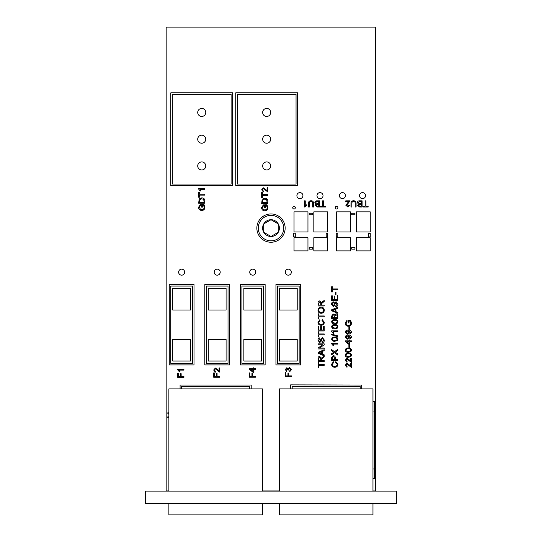 <?xml version="1.0" encoding="UTF-8"?>
<svg xmlns="http://www.w3.org/2000/svg" width="542" height="542" viewBox="0 0 542 542"><rect width="100%" height="100%" fill="white"/><g stroke="black" fill="none" stroke-linecap="round" stroke-linejoin="round"><path stroke-width="0.81" d="M396.622 503.301L145.378 503.301L145.378 491.133L396.622 491.133L396.622 503.301M336.555 209.002A1.314 1.314 0 0 0 337.869 207.688A1.314 1.314 0 0 0 336.555 206.373A1.314 1.314 0 0 0 335.241 207.688A1.314 1.314 0 0 0 336.555 209.002M294.035 209.002A1.314 1.314 0 0 0 295.349 207.688A1.314 1.314 0 0 0 294.035 206.373A1.314 1.314 0 0 0 292.721 207.688A1.314 1.314 0 0 0 294.035 209.002M362.53 198.643A3.015 3.015 0 0 0 365.545 195.628A3.015 3.015 0 0 0 362.53 192.613A3.015 3.015 0 0 0 359.515 195.628A3.015 3.015 0 0 0 362.53 198.643M342.429 198.643A3.015 3.015 0 0 0 345.444 195.628A3.015 3.015 0 0 0 342.429 192.613A3.015 3.015 0 0 0 339.414 195.628A3.015 3.015 0 0 0 342.429 198.643M288.317 275.173A3.015 3.015 0 0 0 291.332 272.159A3.015 3.015 0 0 0 288.317 269.144A3.015 3.015 0 0 0 285.302 272.159A3.015 3.015 0 0 0 288.317 275.173M252.755 275.173A3.015 3.015 0 0 0 255.77 272.159A3.015 3.015 0 0 0 252.755 269.144A3.015 3.015 0 0 0 249.74 272.159A3.015 3.015 0 0 0 252.755 275.173M217.193 275.173A3.015 3.015 0 0 0 220.208 272.159A3.015 3.015 0 0 0 217.193 269.144A3.015 3.015 0 0 0 214.178 272.159A3.015 3.015 0 0 0 217.193 275.173M181.638 275.173A3.015 3.015 0 0 0 184.653 272.159A3.015 3.015 0 0 0 181.638 269.144A3.015 3.015 0 0 0 178.623 272.159A3.015 3.015 0 0 0 181.638 275.173M266.671 169.964A4.018 4.018 0 0 0 270.688 165.94A4.018 4.018 0 0 0 266.671 161.922A4.018 4.018 0 0 0 262.653 165.94A4.018 4.018 0 0 0 266.671 169.964M266.671 143.217A4.018 4.018 0 0 0 270.688 139.192A4.018 4.018 0 0 0 266.671 135.175A4.018 4.018 0 0 0 262.653 139.192A4.018 4.018 0 0 0 266.671 143.217M266.671 116.462A4.018 4.018 0 0 0 270.688 112.445A4.018 4.018 0 0 0 266.671 108.427A4.018 4.018 0 0 0 262.653 112.445A4.018 4.018 0 0 0 266.671 116.462M201.732 116.462A4.018 4.018 0 0 0 205.757 112.445A4.018 4.018 0 0 0 201.732 108.427A4.018 4.018 0 0 0 197.715 112.445A4.018 4.018 0 0 0 201.732 116.462M201.732 143.217A4.018 4.018 0 0 0 205.757 139.192A4.018 4.018 0 0 0 201.732 135.175A4.018 4.018 0 0 0 197.715 139.192A4.018 4.018 0 0 0 201.732 143.217M201.732 169.964A4.018 4.018 0 0 0 205.757 165.94A4.018 4.018 0 0 0 201.732 161.922A4.018 4.018 0 0 0 197.715 165.94A4.018 4.018 0 0 0 201.732 169.964M320.01 198.643A3.015 3.015 0 0 0 323.025 195.628A3.015 3.015 0 0 0 320.01 192.613A3.015 3.015 0 0 0 316.995 195.628A3.015 3.015 0 0 0 320.01 198.643M299.916 198.643A3.015 3.015 0 0 0 302.931 195.628A3.015 3.015 0 0 0 299.916 192.613A3.015 3.015 0 0 0 296.901 195.628A3.015 3.015 0 0 0 299.916 198.643M353.608 201.543C352.368 201.57 351.799 202.22 351.887 203.501L351.887 207.017L351.013 207.017L351.013 203.46C350.965 201.712 351.805 200.811 353.533 200.75C355.288 200.791 356.135 201.692 356.087 203.46L356.087 207.017L355.213 207.017L355.213 203.501C355.315 202.281 354.78 201.631 353.608 201.543M365.125 206.299L365.125 200.831L365.999 200.831L365.999 206.299L368.14 206.299L368.14 207.017L362.984 207.017L362.984 206.299L365.125 206.299M311.094 201.543C309.861 201.57 309.286 202.22 309.374 203.501L309.374 207.017L308.5 207.017L308.5 203.46C308.452 201.712 309.292 200.811 311.02 200.75C312.775 200.791 313.622 201.692 313.574 203.46L313.574 207.017L312.7 207.017L312.7 203.501C312.802 202.281 312.267 201.631 311.094 201.543M322.612 206.299L322.612 200.831L323.486 200.831L323.486 206.299L325.627 206.299L325.627 207.017L320.471 207.017L320.471 206.299L322.612 206.299M348.885 326.907L349.597 326.907L349.597 329.36L348.885 329.36L348.885 326.907M348.201 335.071C350.071 334.909 351.169 335.681 351.501 337.381L349.915 339.19L349.834 338.398L350.789 337.348L348.472 335.864L349.278 337.388L347.286 339.272L345.234 337.266C345.511 335.674 346.501 334.942 348.201 335.071M348.885 344.902L349.597 344.902L349.597 347.361L348.885 347.361L348.885 344.902M351.501 355.173L350.904 356.636L348.371 357.273C346.609 357.449 345.566 356.751 345.234 355.173C345.566 353.594 346.616 352.896 348.371 353.072C350.132 352.889 351.175 353.594 351.501 355.173M349.482 365.044L350.627 366.385L350.627 363.14L351.419 363.14L351.419 367.422L346.955 364.014L345.952 365.254L347.063 366.548L346.982 367.341L345.234 365.24L346.941 363.215L349.482 365.044M335.288 292.334L335.999 292.334L335.999 294.794L335.288 294.794L335.288 292.334M336.067 301.691L337.903 304.048C337.944 305.634 337.205 306.535 335.681 306.765L335.681 305.891L337.192 304.082L336.115 302.565L335.274 303.269L334.59 305.586L333.255 306.528L331.562 304.265C331.514 302.91 332.117 302.104 333.384 301.847L333.384 302.721L332.273 304.231L333.195 305.654L333.743 305.41L334.577 302.788L336.067 301.691M336.054 313.743C337.334 313.947 337.923 314.733 337.822 316.094L337.822 318.5L331.643 318.5L331.643 316.101L333.242 313.981L334.577 314.909L336.054 313.743M337.903 326.704L337.307 328.167L334.773 328.804C333.012 328.987 331.968 328.283 331.643 326.704C331.975 325.132 333.018 324.428 334.773 324.604C336.535 324.428 337.578 325.125 337.903 326.704M331.643 334.089L337.822 335.918L337.822 336.657L331.643 334.834L331.643 334.089M331.643 343.824L331.643 343.316L337.822 343.316L337.822 344.109L333.005 344.109L333.919 345.694L333.188 345.694L331.643 343.824M335.288 359.57L337.822 359.57L337.822 360.444L331.643 360.444L331.697 357.144L333.418 355.688C334.739 355.843 335.363 356.609 335.288 357.991L335.288 359.57M321.453 305.099L324.231 305.099L324.231 305.973L318.046 305.973L318.046 303.141C317.924 301.833 318.479 301.088 319.712 300.898L321.372 302.673L324.231 300.41L324.231 301.433L321.481 303.669L321.453 305.099M318.757 315.959L324.231 315.959L324.231 316.833L318.757 316.833L318.757 318.974L318.046 318.974L318.046 313.825L318.757 313.825L318.757 315.959M323.513 326.189L324.231 326.189L324.231 330.945L318.046 330.945L318.046 326.352L318.757 326.352L318.757 330.078L320.661 330.078L320.661 326.589L321.372 326.589L321.372 330.078L323.513 330.078L323.513 326.189M322.476 337.686L324.306 340.044C324.346 341.629 323.608 342.537 322.09 342.761L322.09 341.887L323.594 340.078L322.517 338.56L321.684 339.265L320.993 341.589L319.658 342.524L317.964 340.261C317.917 338.906 318.527 338.1 319.787 337.849L319.787 338.716L318.676 340.227L319.604 341.65L320.146 341.413L320.979 338.784L322.476 337.686M322.327 354.163L324.231 354.895L324.231 355.823L318.046 353.276L318.046 352.307L324.231 349.759L324.231 350.688L322.327 351.419L322.327 354.163M318.757 364.488L324.231 364.488L324.231 365.355L318.757 365.355L318.757 367.496L318.046 367.496L318.046 362.347L318.757 362.347L318.757 364.488M288.683 375.897L291.454 375.897L291.454 376.765L285.268 376.765L285.268 372.483L285.986 372.483L285.986 375.897L287.965 375.897L287.965 373.038L288.683 373.038L288.683 375.897M252.647 376.344L255.424 376.344L255.424 377.212L249.239 377.212L249.239 372.93L249.95 372.93L249.95 376.344L251.935 376.344L251.935 373.485L252.647 373.485L252.647 376.344M217.078 376.358L219.849 376.358L219.849 377.225L213.663 377.225L213.663 372.943L214.381 372.943L214.381 376.358L216.36 376.358L216.36 373.499L217.078 373.499L217.078 376.358M181.15 376.541L183.928 376.541L183.928 377.408L177.742 377.408L177.742 373.126L178.453 373.126L178.453 376.541L180.439 376.541L180.439 373.682L181.15 373.682L181.15 376.541M262.375 194.551L267.843 194.551L267.843 195.418L262.375 195.418L262.375 197.559L261.657 197.559L261.657 192.41L262.375 192.41L262.375 194.551M266.556 205.648L265.384 205.648L265.384 207.471L264.672 207.471L264.672 204.774L266.962 204.774L267.924 207.478C267.85 209.53 266.8 210.635 264.781 210.804C262.735 210.675 261.671 209.585 261.576 207.545L263.398 204.876L263.602 205.682L262.294 207.559L263.514 209.686L264.747 209.93C266.298 209.889 267.118 209.097 267.206 207.545L266.556 205.648M199.368 194.232L204.842 194.232L204.842 195.106L199.368 195.106L199.368 197.247L198.657 197.247L198.657 192.092L199.368 192.092L199.368 194.232M203.555 205.337L202.383 205.337L202.383 207.159L201.671 207.159L201.671 204.463L203.955 204.463L204.923 207.159C204.849 209.212 203.799 210.323 201.78 210.486C199.734 210.357 198.67 209.273 198.575 207.227L200.398 204.564L200.601 205.364L199.293 207.24L200.513 209.368L201.746 209.618C203.297 209.578 204.117 208.778 204.205 207.234L203.555 205.337M168.88 417.713L167.796 417.713L167.796 416.845L168.88 416.845M232.653 185.574L232.653 92.811L170.811 92.811L170.811 185.574L232.653 185.574M297.592 185.574L297.592 92.811L235.75 92.811L235.75 185.574L297.592 185.574M240.384 284.53L240.384 364.929L265.126 364.929L265.126 284.53L240.384 284.53M169.267 284.53L169.267 364.929L194.002 364.929L194.002 284.53L169.267 284.53M204.829 284.53L204.829 364.929L229.564 364.929L229.564 284.53L204.829 284.53M275.946 284.53L275.946 364.929L300.688 364.929L300.688 284.53L275.946 284.53M354.956 249.124L354.956 247.579L351.711 247.579L351.711 249.124L354.956 249.124M370.261 233.351L368.716 233.351L368.716 236.908L370.261 236.908L370.261 233.351M354.956 214.801L354.956 213.25L351.711 213.25L351.711 214.801L354.956 214.801M336.243 236.908L337.795 236.908L337.795 233.195L336.243 233.195L336.243 236.908M327.741 233.351L326.196 233.351L326.196 236.908L327.741 236.908L327.741 233.351M312.436 249.124L312.436 247.579L309.191 247.579L309.191 249.124L312.436 249.124M293.73 236.908L295.275 236.908L295.275 233.195L293.73 233.195L293.73 236.908M312.436 214.801L312.436 213.25L309.191 213.25L309.191 214.801L312.436 214.801M181.638 388.892L181.638 386.575L249.666 386.575L249.666 388.892M251.21 388.892L251.21 385.023L180.086 385.023L180.086 388.892M361.758 388.892L361.758 385.03L290.634 384.867L290.634 388.892M292.179 388.892L292.179 386.419L360.213 386.568L360.213 388.892M168.88 490.937L166.17 490.937L166.17 27.1L375.674 27.1L375.674 490.937L372.964 490.937M279.428 490.937L262.416 490.937M168.88 414.352L167.796 413.309L167.796 412.801L168.88 412.801M201.719 197.884C203.731 197.905 204.768 198.9 204.842 200.872L204.842 203.196L198.657 203.196L199.185 198.894L201.719 197.884M198.657 189.117L198.657 188.602L204.842 188.602L204.842 189.395L200.025 189.395L200.933 190.98L200.201 190.98L198.657 189.117M264.72 198.196C266.732 198.223 267.768 199.219 267.843 201.19L267.843 203.507L261.657 203.507L262.192 199.205L264.72 198.196M265.905 189.632L267.05 190.98L267.05 187.728L267.843 187.728L267.843 192.01L263.378 188.602L262.375 189.849L263.48 191.143L263.405 191.936L261.657 189.829L263.365 187.81L265.905 189.632M177.742 369.834L177.742 369.326L183.928 369.326L183.928 370.118L179.104 370.118L180.019 371.704L179.287 371.704L177.742 369.834M217.911 369.854L219.056 371.202L219.056 367.95L219.849 367.95L219.849 372.232L215.384 368.824L214.381 370.064L215.492 371.358L215.411 372.151L213.663 370.05L215.37 368.032L217.911 369.854M253.92 368.655L255.424 368.655L255.424 369.448L253.92 369.448L253.92 372.381L253.128 372.381L249.32 369.285L249.32 368.655L253.128 368.655L253.128 367.855L253.92 367.855L253.92 368.655M289.597 367.408L291.535 369.576L289.787 371.616L289.713 370.823L290.824 369.549L289.591 368.208L288.439 369.481L288.52 370.044L287.809 369.956L286.867 368.519L285.986 369.576L286.935 370.742L286.853 371.534L285.268 369.603L286.84 367.727L288.066 368.614L289.597 367.408M321.453 360.599L324.231 360.599L324.231 361.473L318.046 361.473L318.046 358.641C317.924 357.334 318.479 356.589 319.712 356.399L321.372 358.174L324.231 355.911L324.231 356.934L321.481 359.17L321.453 360.599M319.495 348.072L324.231 348.072L324.231 348.946L318.046 348.946L318.046 348.018L322.775 344.746L318.046 344.746L318.046 343.872L324.231 343.872L324.231 344.8L319.495 348.072M318.757 333.96L324.231 333.96L324.231 334.834L318.757 334.834L318.757 336.975L318.046 336.975L318.046 331.819L318.757 331.819L318.757 333.96M321.088 324.367C322.571 324.421 323.405 323.737 323.594 322.327L322.043 320.485L322.246 319.611L324.306 322.246C324.177 324.197 323.1 325.2 321.088 325.241C319.157 325.166 318.113 324.17 317.964 322.26L319.76 319.766L319.949 320.64L318.676 322.3C318.825 323.696 319.631 324.387 321.088 324.367M321.149 307.158C323.1 307.26 324.15 308.276 324.306 310.214C324.157 312.111 323.127 313.127 321.216 313.269C319.211 313.208 318.127 312.185 317.964 310.207C318.127 308.269 319.191 307.253 321.149 307.158M334.685 366.392C336.169 366.439 337.002 365.762 337.192 364.353L335.64 362.503L335.844 361.629L337.903 364.271C337.768 366.223 336.697 367.219 334.685 367.259C332.754 367.191 331.711 366.196 331.562 364.285L333.357 361.792L333.547 362.666L332.273 364.326C332.422 365.721 333.222 366.406 334.685 366.392M335.674 352.483L337.822 354.007L337.822 355.091L334.502 352.734L331.643 354.773L331.643 353.716L333.811 352.239L331.643 350.701L331.643 349.617L334.516 351.663L337.822 349.305L337.822 350.362L335.261 352.192L335.674 352.483M337.903 339.156L337.307 340.62L334.773 341.257C333.012 341.433 331.968 340.735 331.643 339.156C331.975 337.578 333.018 336.88 334.773 337.049C336.535 336.873 337.578 337.578 337.903 339.156M331.643 331.379L331.643 330.871L337.822 330.871L337.822 331.663L333.005 331.663L333.919 333.249L333.188 333.249L331.643 331.379M337.903 321.711L337.307 323.174L334.773 323.811C333.012 323.987 331.968 323.289 331.643 321.711C331.975 320.132 333.018 319.434 334.773 319.611C336.535 319.434 337.578 320.132 337.903 321.711M335.925 311.664L337.822 312.395L337.822 313.323L331.643 310.776L331.643 309.807L337.822 307.26L337.822 308.195L335.925 308.92L335.925 311.664M337.11 295.668L337.822 295.668L337.822 300.424L331.643 300.424L331.643 295.824L332.354 295.824L332.354 299.55L334.258 299.55L334.258 296.061L334.97 296.061L334.97 299.55L337.11 299.55L337.11 295.668M332.354 288.927L337.822 288.927L337.822 289.794L332.354 289.794L332.354 291.935L331.643 291.935L331.643 286.786L332.354 286.786L332.354 288.927M349.482 360.044L350.627 361.392L350.627 358.147L351.419 358.147L351.419 362.422L346.955 359.014L345.952 360.261L347.063 361.555L346.982 362.347L345.234 360.24L346.941 358.221L349.482 360.044M351.501 350.173L350.904 351.636L348.371 352.273C346.609 352.456 345.566 351.751 345.234 350.173C345.566 348.601 346.616 347.896 348.371 348.072C350.132 347.896 351.175 348.594 351.501 350.173M349.915 340.857L351.419 340.857L351.419 341.65L349.915 341.65L349.915 344.583L349.123 344.583L345.315 341.494L345.315 340.857L349.123 340.857L349.123 340.064L349.915 340.064L349.915 340.857M348.201 330.078C350.071 329.915 351.169 330.681 351.501 332.388L349.915 334.197L349.834 333.405L350.789 332.348L348.472 330.871L349.278 332.388L347.286 334.279L345.234 332.266C345.511 330.681 346.501 329.949 348.201 330.078M350.139 321.115L348.967 321.115L348.967 322.937L348.249 322.937L348.249 320.241L350.538 320.241L351.501 322.944C351.426 324.997 350.383 326.101 348.357 326.27C346.311 326.142 345.247 325.058 345.159 323.012L346.982 320.342L347.178 321.149L345.871 323.025L347.09 325.153L348.33 325.396C349.875 325.356 350.701 324.563 350.789 323.012L350.139 321.115M314.841 202.6C315.051 201.326 315.837 200.736 317.199 200.831L319.604 200.831L319.604 207.017L317.199 207.017L315.078 205.411L316.013 204.083L314.841 202.6M304.97 207.017L304.455 207.017L304.455 200.831L305.248 200.831L305.248 205.648L306.833 204.74L306.833 205.465L304.97 207.017M357.354 202.6C357.564 201.326 358.35 200.736 359.712 200.831L362.11 200.831L362.11 207.017L359.712 207.017L357.591 205.411L358.526 204.083L357.354 202.6M347.679 202.769L349.028 201.624L345.776 201.624L345.776 200.831L350.057 200.831L346.65 205.296L347.896 206.299L349.19 205.194L349.983 205.269L347.876 207.017L345.857 205.31L347.679 202.769M172.356 184.029L231.109 184.029L231.109 94.355L172.356 94.355L172.356 184.029M237.294 94.355L237.294 184.029L296.047 184.029L296.047 94.355L237.294 94.355M294.035 250.899L307.951 250.899L307.951 237.762L294.035 237.762L294.035 250.899M313.825 250.899L327.741 250.899L327.741 237.762L313.825 237.762L313.825 250.899M336.555 250.899L350.471 250.899L350.471 237.762L336.555 237.762L336.555 250.899M356.345 250.899L370.261 250.899L370.261 237.762L356.345 237.762L356.345 250.899M294.035 231.962L307.951 231.962L307.951 211.861L294.035 211.861L294.035 231.962M313.825 231.962L327.741 231.962L327.741 211.861L313.825 211.861L313.825 231.962M336.555 231.962L350.471 231.962L350.471 211.861L336.555 211.861L336.555 231.962M356.345 231.962L370.261 231.962L370.261 211.861L356.345 211.861L356.345 231.962M299.137 286.074L277.49 286.074L277.49 363.377L299.137 363.377L299.137 286.074M279.428 310.038L297.206 310.038L297.206 288.391L279.428 288.391L279.428 310.038M279.428 361.06L297.206 361.06L297.206 339.414L279.428 339.414L279.428 361.06M206.373 363.377L228.019 363.377L228.019 286.074L206.373 286.074L206.373 363.377M208.304 310.038L226.089 310.038L226.089 288.391L208.304 288.391L208.304 310.038M208.304 361.06L226.089 361.06L226.089 339.414L208.304 339.414L208.304 361.06M170.811 363.377L192.457 363.377L192.457 286.074L170.811 286.074L170.811 363.377M172.742 361.06L190.527 361.06L190.527 339.414L172.742 339.414L172.742 361.06M172.742 310.038L190.527 310.038L190.527 288.391L172.742 288.391L172.742 310.038M241.935 363.377L263.581 363.377L263.581 286.074L241.935 286.074L241.935 363.377M243.866 361.06L261.644 361.06L261.644 339.414L243.866 339.414L243.866 361.06M243.866 310.038L261.644 310.038L261.644 288.391L243.866 288.391L243.866 310.038M199.368 202.322L204.131 202.322L203.69 199.388L201.705 198.751L199.497 199.883L199.368 202.322M262.375 202.633L267.131 202.633L266.691 199.707L264.706 199.07L262.497 200.201L262.375 202.633M253.128 371.372L253.128 369.448L250.75 369.448L253.128 371.372M318.757 360.599L320.742 360.599L320.742 358.811L319.733 357.273L318.757 358.608L318.757 360.599M319.882 353.221L321.609 353.885L321.609 351.697L318.757 352.795L319.882 353.221M318.676 310.207C318.838 311.697 319.692 312.429 321.23 312.395C322.666 312.355 323.452 311.63 323.594 310.22C323.445 308.777 322.625 308.046 321.142 308.032C319.665 308.046 318.845 308.771 318.676 310.207M318.757 305.099L320.742 305.099L320.742 303.31L319.733 301.772L318.757 303.107L318.757 305.099M332.354 359.57L334.577 359.57L334.577 357.998L333.445 356.555L332.409 357.259L332.354 359.57M332.781 340.064L334.773 340.464C336.033 340.654 336.839 340.22 337.192 339.156C336.839 338.093 336.033 337.652 334.773 337.849C333.506 337.659 332.7 338.093 332.354 339.163L332.781 340.064M332.781 327.619L334.773 328.012C336.033 328.208 336.839 327.768 337.192 326.704C336.839 325.64 336.033 325.207 334.773 325.396C333.506 325.207 332.7 325.647 332.354 326.718L332.781 327.619M332.781 322.625L334.773 323.018C336.033 323.208 336.839 322.775 337.192 321.711C336.839 320.647 336.033 320.214 334.773 320.403C333.506 320.214 332.7 320.654 332.354 321.718L332.781 322.625M332.354 317.626L334.258 317.626L334.184 315.485L333.323 314.855L332.354 316.379L332.354 317.626M334.97 317.626L337.11 317.626L337.083 315.525L336.04 314.617L334.97 316.182L334.97 317.626M333.479 310.722L335.207 311.393L335.207 309.197L332.354 310.295L333.479 310.722M346.372 356.08L348.371 356.48C349.631 356.67 350.437 356.236 350.789 355.173C350.43 354.109 349.624 353.669 348.371 353.865C347.104 353.675 346.297 354.109 345.952 355.179L346.372 356.08M346.372 351.087L348.371 351.48C349.631 351.677 350.437 351.236 350.789 350.173C350.43 349.109 349.624 348.675 348.371 348.865C347.104 348.675 346.297 349.116 345.952 350.186L346.372 351.087M349.123 343.581L349.123 341.65L346.751 341.65L349.123 343.581M348.567 337.158L347.273 335.864L345.952 337.131L347.334 338.479L348.567 337.158M348.567 332.158L347.273 330.871L345.952 332.138L347.334 333.486L348.567 332.158M318.73 206.299L318.73 204.402L316.589 204.47L315.952 205.337L317.476 206.299L318.73 206.299M318.73 203.684L318.73 201.543L316.623 201.577L315.715 202.613L317.28 203.684L318.73 203.684M361.243 206.299L361.243 204.402L359.102 204.47L358.465 205.337L359.99 206.299L361.243 206.299M361.243 203.684L361.243 201.543L359.136 201.577L358.228 202.613L359.793 203.684L361.243 203.684M262.416 503.301L262.416 514.9L168.88 514.9L168.88 503.301M168.88 491.133L168.88 388.892L262.416 388.892L262.416 491.133M372.964 503.301L372.964 514.9L279.428 514.9L279.428 503.301M279.428 491.133L279.428 388.892L372.964 388.892L372.964 491.133M258.27 228.094A12.73 12.73 0 0 0 271 240.824A12.73 12.73 0 0 0 283.73 228.094A12.73 12.73 0 0 0 271 215.364A12.73 12.73 0 0 0 258.27 228.094M285.146 228.094A14.146 14.146 0 0 1 271 242.24A14.146 14.146 0 0 1 256.854 228.094A14.146 14.146 0 0 1 271 213.948A14.146 14.146 0 0 1 285.146 228.094M262.633 228.094A8.367 8.367 0 0 0 278.249 232.281A8.367 8.367 0 0 0 271 219.727A8.367 8.367 0 0 0 262.633 228.094M263.751 228.094L263.751 232.281L271 236.461L278.249 232.281L278.249 223.914L271 219.727L263.751 223.914L263.751 228.094M263.968 232.403L271 236.461L278.249 232.281M278.249 232.03L278.249 223.914M278.032 223.785L271 219.727M270.783 219.849L263.751 223.914L263.751 232.281M372.964 401.358L374.515 401.358L374.515 478.661L372.964 478.661L374.515 478.661M374.515 411.019L372.964 411.019M374.515 468.999L372.964 468.999"/></g></svg>

